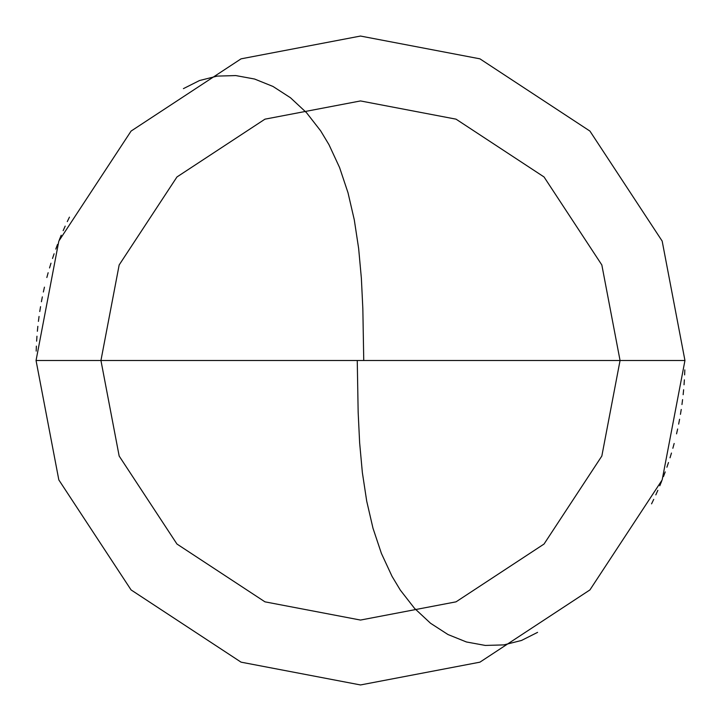 <?xml version="1.0" encoding="UTF-8"?>
<svg xmlns="http://www.w3.org/2000/svg" width="721" height="721" viewBox="0 0 721 721"><rect width="100%" height="100%" fill="white"/><g stroke="black" fill="none" stroke-linecap="round" stroke-linejoin="round"><path stroke-width="1.08" d="M360.5 360.5L620.06 360.5L601.837 456.042L544.04 544.04L456.042 601.837L360.5 620.06L264.958 601.837L176.96 544.04L119.163 456.042L100.94 360.5L684.95 360.5L662.166 241.075L589.922 131.078L479.925 58.834L360.5 36.05L241.075 58.834L131.078 131.078L58.834 241.075L36.05 360.5L100.94 360.5L119.163 264.958L176.96 176.96L264.958 119.163L360.5 100.94L456.042 119.163L544.04 176.96L601.837 264.958L620.06 360.5L601.837 264.958L544.04 176.96L456.042 119.163L360.5 100.94L264.958 119.163L176.96 176.96L119.163 264.958L100.94 360.5L360.5 360.5M684.95 360.5L662.166 241.075L589.922 131.078L479.925 58.834L360.5 36.05L241.075 58.834L131.078 131.078L58.834 241.075L36.05 360.5L100.94 360.5L119.163 456.042L176.96 544.04L264.958 601.837L360.5 620.06L456.042 601.837L544.04 544.04L601.837 456.042L620.06 360.5L684.95 360.5L662.166 479.925L589.922 589.922L479.925 662.166L360.5 684.95L241.075 662.166L131.078 589.922L58.834 479.925L36.05 360.5L58.834 479.925L131.078 589.922L241.075 662.166L360.5 684.95L479.925 662.166L589.922 589.922L662.166 479.925L684.95 360.5M357.255 360.536L358.157 412.232L359.635 442.793L362.357 472.534L366.71 501.14L372.991 528.232L381.409 553.431L392.035 576.34L400.335 590.138L414.521 608.344L430.527 623.25L447.984 634.534L466.415 641.969L485.242 645.43L503.817 644.898L521.49 640.464L537.587 632.362M651.559 503.853L653.722 499.383M655.813 494.876L657.84 490.343M659.787 485.774L661.671 481.177M663.482 476.554L665.222 471.904M666.898 467.226L668.493 462.522M670.016 457.799L671.467 453.049M672.855 448.273L674.162 443.478M676.55 433.844L677.641 428.995M678.65 424.128L679.588 419.252M680.444 414.359L681.237 409.456M681.949 404.544L682.58 399.614M683.148 394.684L683.634 389.737M684.04 384.789L684.373 379.832M684.635 374.875L684.815 369.909M363.745 360.464L362.843 308.768L361.365 278.207L358.643 248.466L354.29 219.86L348.009 192.768L339.591 167.569L328.965 144.66L320.665 130.861L306.479 112.656L290.473 97.75L273.016 86.466L254.585 79.031L235.758 75.57L217.183 76.102L199.51 80.536L183.413 88.638M69.441 217.147L67.278 221.617M65.187 226.124L63.16 230.657M61.213 235.226L59.329 239.823M57.518 244.446L55.778 249.096M54.102 253.774L52.507 258.478M50.984 263.201L49.533 267.951M48.145 272.727L46.838 277.522M44.45 287.156L43.359 292.005M42.35 296.872L41.412 301.748M40.556 306.641L39.763 311.544M39.051 316.456L38.42 321.386M37.852 326.316L37.366 331.263M36.96 336.211L36.627 341.168M36.365 346.125L36.185 351.091"/></g></svg>
